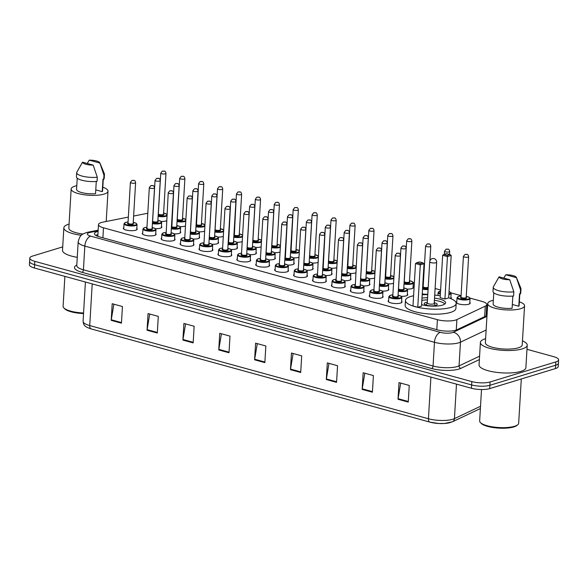 <?xml version="1.0" encoding="UTF-8"?>
<svg xmlns="http://www.w3.org/2000/svg" width="588" height="588" viewBox="0 0 588 588"><rect width="100%" height="100%" fill="white"/><g stroke="black" fill="none" stroke-linecap="round" stroke-linejoin="round"><path stroke-width="0.88" d="M185.485 225.983A6.946 1.948 -176.6 0 1 185.007 226.159A6.946 1.948 -176.6 0 1 179.979 226.63M204.404 231.187A6.946 1.948 -176.6 0 1 203.918 231.363A6.946 1.948 -176.6 0 1 198.891 231.834M223.322 236.391A6.946 1.948 -176.6 0 1 222.837 236.567A6.946 1.948 -176.6 0 1 217.81 237.037M242.234 241.602A6.946 1.948 -176.6 0 1 241.749 241.771A6.946 1.948 -176.6 0 1 236.721 242.241M261.153 246.806A6.946 1.948 -176.6 0 1 260.668 246.975A6.946 1.948 -176.6 0 1 255.64 247.445M280.064 252.009A6.946 1.948 -176.6 0 1 279.579 252.179A6.946 1.948 -176.6 0 1 274.552 252.649M298.983 257.213A6.946 1.948 -176.6 0 1 298.498 257.382A6.946 1.948 -176.6 0 1 293.471 257.853M317.895 262.417A6.946 1.948 -176.6 0 1 317.417 262.586A6.946 1.948 -176.6 0 1 312.382 263.056M336.814 267.621A6.946 1.948 -176.6 0 1 336.329 267.79A6.946 1.948 -176.6 0 1 331.301 268.26M355.725 272.825A6.946 1.948 -176.6 0 1 355.248 272.994A6.946 1.948 -176.6 0 1 350.22 273.464M374.644 278.028A6.946 1.948 -176.6 0 1 374.159 278.205A6.946 1.948 -176.6 0 1 369.132 278.675M393.556 283.232A6.946 1.948 -176.6 0 1 393.078 283.409A6.946 1.948 -176.6 0 1 388.051 283.879M413.07 286.819A6.946 1.948 -176.6 0 1 413.467 287.517A6.946 1.948 -176.6 0 1 411.99 288.612A6.946 1.948 -176.6 0 1 406.962 289.083M450.9 297.227A6.946 1.948 -176.6 0 1 451.297 297.932A6.946 1.948 -176.6 0 1 450.775 298.608M469.819 302.43A6.946 1.948 -176.6 0 1 470.209 303.136A6.946 1.948 -176.6 0 1 468.739 304.224A6.946 1.948 -176.6 0 1 460.955 304.437A6.946 1.948 -176.6 0 1 456.339 302.313A6.946 1.948 -176.6 0 1 456.81 301.659M166.573 220.779A6.946 1.948 -176.6 0 1 166.088 220.948A6.946 1.948 -176.6 0 1 161.061 221.419M180.362 231.591A6.946 1.948 -176.6 0 1 180.751 232.297A6.946 1.948 -176.6 0 1 179.281 233.392A6.946 1.948 -176.6 0 1 174.254 233.862M199.281 236.802A6.946 1.948 -176.6 0 1 199.67 237.501A6.946 1.948 -176.6 0 1 198.193 238.596A6.946 1.948 -176.6 0 1 193.165 239.066M218.192 242.006A6.946 1.948 -176.6 0 1 218.589 242.704A6.946 1.948 -176.6 0 1 217.112 243.799A6.946 1.948 -176.6 0 1 212.084 244.27M237.111 247.21A6.946 1.948 -176.6 0 1 237.501 247.908A6.946 1.948 -176.6 0 1 236.031 249.003A6.946 1.948 -176.6 0 1 230.996 249.474M256.023 252.414A6.946 1.948 -176.6 0 1 256.419 253.119A6.946 1.948 -176.6 0 1 254.942 254.207A6.946 1.948 -176.6 0 1 249.915 254.678M274.941 257.618A6.946 1.948 -176.6 0 1 275.331 258.323A6.946 1.948 -176.6 0 1 273.861 259.411A6.946 1.948 -176.6 0 1 268.834 259.881M293.853 262.821A6.946 1.948 -176.6 0 1 294.25 263.527A6.946 1.948 -176.6 0 1 292.773 264.615A6.946 1.948 -176.6 0 1 287.745 265.085M312.772 268.025A6.946 1.948 -176.6 0 1 313.161 268.731A6.946 1.948 -176.6 0 1 311.691 269.819A6.946 1.948 -176.6 0 1 306.664 270.289M331.683 273.229A6.946 1.948 -176.6 0 1 332.08 273.935A6.946 1.948 -176.6 0 1 330.603 275.022A6.946 1.948 -176.6 0 1 325.576 275.493M350.602 278.433A6.946 1.948 -176.6 0 1 350.992 279.138A6.946 1.948 -176.6 0 1 349.522 280.226A6.946 1.948 -176.6 0 1 344.494 280.696M369.514 283.636A6.946 1.948 -176.6 0 1 369.911 284.342A6.946 1.948 -176.6 0 1 368.433 285.437A6.946 1.948 -176.6 0 1 363.406 285.908M388.433 288.848A6.946 1.948 -176.6 0 1 388.822 289.546A6.946 1.948 -176.6 0 1 387.352 290.641A6.946 1.948 -176.6 0 1 382.325 291.111M407.344 294.051A6.946 1.948 -176.6 0 1 407.741 294.75A6.946 1.948 -176.6 0 1 406.264 295.845A6.946 1.948 -176.6 0 1 401.236 296.315M161.443 226.387A6.946 1.948 -176.6 0 1 161.84 227.093A6.946 1.948 -176.6 0 1 160.362 228.181A6.946 1.948 -176.6 0 1 155.335 228.651M250.297 259.646A6.946 1.948 -176.6 0 1 250.694 260.352A6.946 1.948 -176.6 0 1 249.216 261.44A6.946 1.948 -176.6 0 1 241.44 261.653A6.946 1.948 -176.6 0 1 236.817 259.521A6.946 1.948 -176.6 0 1 237.295 258.874M269.216 264.85A6.946 1.948 -176.6 0 1 269.605 265.555A6.946 1.948 -176.6 0 1 268.135 266.643A6.946 1.948 -176.6 0 1 260.352 266.856A6.946 1.948 -176.6 0 1 255.736 264.725A6.946 1.948 -176.6 0 1 256.206 264.078M174.636 238.824A6.946 1.948 -176.6 0 1 175.033 239.529A6.946 1.948 -176.6 0 1 173.556 240.624A6.946 1.948 -176.6 0 1 165.779 240.83A6.946 1.948 -176.6 0 1 161.156 238.706A6.946 1.948 -176.6 0 1 161.634 238.052M288.127 270.054A6.946 1.948 -176.6 0 1 288.524 270.759A6.946 1.948 -176.6 0 1 287.047 271.847A6.946 1.948 -176.6 0 1 279.271 272.06A6.946 1.948 -176.6 0 1 274.647 269.936A6.946 1.948 -176.6 0 1 275.125 269.282M155.724 233.62A6.946 1.948 -176.6 0 1 156.114 234.325A6.946 1.948 -176.6 0 1 154.644 235.413A6.946 1.948 -176.6 0 1 146.86 235.626A6.946 1.948 -176.6 0 1 142.245 233.502A6.946 1.948 -176.6 0 1 142.715 232.848M231.385 254.442A6.946 1.948 -176.6 0 1 231.775 255.141A6.946 1.948 -176.6 0 1 230.305 256.236A6.946 1.948 -176.6 0 1 222.521 256.449A6.946 1.948 -176.6 0 1 217.905 254.317A6.946 1.948 -176.6 0 1 218.376 253.671M193.555 244.035A6.946 1.948 -176.6 0 1 193.944 244.733A6.946 1.948 -176.6 0 1 192.474 245.828A6.946 1.948 -176.6 0 1 184.691 246.034A6.946 1.948 -176.6 0 1 180.075 243.91A6.946 1.948 -176.6 0 1 180.545 243.256M212.466 249.239A6.946 1.948 -176.6 0 1 212.863 249.937A6.946 1.948 -176.6 0 1 211.386 251.032A6.946 1.948 -176.6 0 1 203.61 251.245A6.946 1.948 -176.6 0 1 198.987 249.114A6.946 1.948 -176.6 0 1 199.464 248.459M307.046 275.257A6.946 1.948 -176.6 0 1 307.436 275.963A6.946 1.948 -176.6 0 1 305.966 277.051A6.946 1.948 -176.6 0 1 298.19 277.264A6.946 1.948 -176.6 0 1 293.566 275.14A6.946 1.948 -176.6 0 1 294.037 274.486M325.965 280.461A6.946 1.948 -176.6 0 1 326.355 281.167A6.946 1.948 -176.6 0 1 324.877 282.255A6.946 1.948 -176.6 0 1 317.101 282.468A6.946 1.948 -176.6 0 1 312.478 280.344A6.946 1.948 -176.6 0 1 312.956 279.69M344.877 285.665A6.946 1.948 -176.6 0 1 345.274 286.371A6.946 1.948 -176.6 0 1 343.796 287.459A6.946 1.948 -176.6 0 1 336.02 287.672A6.946 1.948 -176.6 0 1 331.397 285.548A6.946 1.948 -176.6 0 1 331.867 284.893M363.796 290.869A6.946 1.948 -176.6 0 1 364.185 291.575A6.946 1.948 -176.6 0 1 362.715 292.67A6.946 1.948 -176.6 0 1 354.931 292.875A6.946 1.948 -176.6 0 1 350.316 290.751A6.946 1.948 -176.6 0 1 350.786 290.097M382.707 296.08A6.946 1.948 -176.6 0 1 383.104 296.778A6.946 1.948 -176.6 0 1 381.627 297.873A6.946 1.948 -176.6 0 1 373.85 298.079A6.946 1.948 -176.6 0 1 369.227 295.955A6.946 1.948 -176.6 0 1 369.705 295.301M401.626 301.284A6.946 1.948 -176.6 0 1 402.016 301.982A6.946 1.948 -176.6 0 1 400.546 303.077A6.946 1.948 -176.6 0 1 392.762 303.29A6.946 1.948 -176.6 0 1 388.146 301.159A6.946 1.948 -176.6 0 1 388.617 300.512M136.806 228.416A6.946 1.948 -176.6 0 1 137.202 229.122A6.946 1.948 -176.6 0 1 135.725 230.209A6.946 1.948 -176.6 0 1 127.949 230.422A6.946 1.948 -176.6 0 1 123.326 228.298A6.946 1.948 -176.6 0 1 123.796 227.644M128.338 217.097L102.812 222.161A13.032 3.66 3.4 0 0 101.261 222.543A13.032 3.66 3.4 0 0 98.497 224.587A13.032 3.66 3.4 0 0 103.488 227.806L437.399 319.681A13.032 3.66 3.4 0 0 456.898 319.585L485.269 306.15A13.032 3.66 3.4 0 0 486.79 304.569A13.032 3.66 3.4 0 0 481.807 301.357L469.974 298.101M147.794 213.238A13.032 3.66 3.4 0 0 147.676 213.26L133.623 216.046M461.088 295.654L451.055 292.897M440.603 290.016L435.105 288.502M423.257 285.246L422.765 285.106M414.364 282.799L413.224 282.483M427.799 294.279A6.946 1.948 -176.6 0 1 422.243 293.868M98.093 231.341A13.032 3.66 3.4 0 0 97.196 231.584A13.032 3.66 3.4 0 0 94.433 233.627A13.032 3.66 3.4 0 0 99.416 236.846L437.435 329.853A13.032 3.66 3.4 0 0 456.935 329.758L486.996 315.513M95.763 235.376A13.032 3.66 -176.6 0 1 96.998 234.913A13.032 3.66 -176.6 0 1 97.895 234.671M526.98 349.316L553.609 356.644A13.032 3.66 -176.6 0 1 558.6 359.863A13.032 3.66 -176.6 0 1 555.836 361.907L490.083 381.965A13.032 3.66 -176.6 0 1 471.819 381.59L34.78 261.337A13.032 3.66 -176.6 0 1 29.797 258.125A13.032 3.66 -176.6 0 1 32.56 256.074L62.71 246.879M558.6 359.863L558.203 366.522A13.032 3.66 -176.6 0 1 555.44 368.566L489.686 388.617A13.032 3.66 -176.6 0 1 471.429 388.249L34.391 267.996L34.589 264.666A13.032 3.66 -176.6 0 1 29.598 261.447A13.032 3.66 -176.6 0 0 34.589 264.666L471.62 384.92L34.589 264.666L34.78 261.337M489.686 388.617L489.885 385.294A13.032 3.66 -176.6 0 1 471.62 384.92A13.032 3.66 -176.6 0 0 489.885 385.294L555.638 365.236L489.885 385.294L490.083 381.965M558.402 363.193A13.032 3.66 -176.6 0 1 555.638 365.236A13.032 3.66 -176.6 0 0 558.402 363.193M487.231 311.603A13.032 3.66 3.4 0 0 486.401 311.214M486.202 314.543A13.032 3.66 -176.6 0 1 487.033 314.933M408.256 402.089L409.248 385.441L399.002 382.619L398.017 399.267L408.256 402.089M400.685 383.082L398.083 398.679A3.477 2.014 105.4 0 0 398.017 399.267M372.41 392.225L373.395 375.578L363.149 372.755L362.164 389.403L372.41 392.225M364.832 373.218L362.23 388.815A3.477 2.014 105.4 0 0 362.164 389.403M336.556 382.354L337.541 365.714L327.303 362.892L326.311 379.539L336.556 382.354M328.979 363.355L326.377 378.951A3.477 2.014 105.4 0 0 326.311 379.539M300.703 372.491L301.695 355.85L291.45 353.028L290.465 369.676L300.703 372.491M293.133 353.491L290.531 369.088A3.477 2.014 105.4 0 0 290.465 369.676M121.451 323.172L122.436 306.524L112.198 303.709L111.206 320.357L121.451 323.172M113.881 304.172L111.272 319.769A3.477 2.014 105.4 0 0 111.206 320.357M157.305 333.036L158.29 316.388L148.051 313.573L147.059 330.221L157.305 333.036M149.727 314.036L147.125 329.633A3.477 2.014 105.4 0 0 147.059 330.221M193.151 342.9L194.143 326.252L183.897 323.437L182.912 340.084L193.151 342.9M185.58 323.9L182.978 339.496A3.477 2.014 105.4 0 0 182.912 340.084M229.004 352.763L229.989 336.123L219.75 333.3L218.758 349.948L229.004 352.763M221.433 333.764L218.824 349.36A3.477 2.014 105.4 0 0 218.758 349.948M264.857 362.627L265.842 345.987L255.596 343.164L254.611 359.812L264.857 362.627M257.279 343.627L254.678 359.224A3.477 2.014 105.4 0 0 254.611 359.812M451.437 422.066A14.244 3.998 -176.6 0 1 430.122 422.169A4.344 2.514 -74.6 0 1 429.953 422.133A4.344 2.514 -74.6 0 1 428.431 418.759A17.375 4.873 3.4 0 0 454.436 418.634L480.521 406.279M34.391 267.996A13.032 3.66 -176.6 0 1 29.4 264.776L29.797 258.125M83.54 313.573A18.676 5.241 -176.6 0 1 64.643 308.751L63.857 307.943A19.544 5.483 -176.6 0 1 63.1 306.289L64.878 276.389M83.57 312.985A19.544 5.483 -176.6 0 1 63.857 307.943M81.35 235.274A23.454 6.586 -176.6 0 1 63.842 227.821A23.454 6.586 -176.6 0 1 68.818 224.138A23.454 6.586 -176.6 0 1 69.075 224.065M77.256 257.338A23.454 6.586 -176.6 0 1 62.512 250.297L63.842 227.821M102.804 187.212A18.456 5.182 -176.6 0 1 108.008 191.196A18.456 5.182 -176.6 0 1 104.091 194.091A18.456 5.182 -176.6 0 1 83.43 194.65A18.456 5.182 -176.6 0 1 71.155 189.005A18.456 5.182 -176.6 0 1 75.073 186.109A18.456 5.182 -176.6 0 1 76.793 185.661M83.011 234.031A18.456 5.182 -176.6 0 1 68.833 228.122L71.155 189.005M99.82 162.817A8.688 2.44 -176.6 0 1 99.886 163.082L89.222 160.149A8.688 2.44 -176.6 0 1 99.82 162.817L104.348 173.747A13.899 3.903 -176.6 0 1 104.444 174.276A13.899 3.903 -176.6 0 1 103.966 175.202L103.723 179.362L102.973 179.156L102.231 191.644L95.778 189.865M103.275 179.244L102.584 190.872A13.032 3.66 -176.6 0 1 102.231 191.644M87.237 163.479L89.222 160.149M99.886 163.082L103.966 175.202M104.444 174.276L104.194 178.436A13.899 3.903 -176.6 0 1 103.723 179.362M96.278 181.471L95.55 193.68A13.032 3.66 -176.6 0 1 76.572 189.329L77.234 178.201M93.205 165.118A8.688 2.44 -176.6 0 1 82.54 162.185L93.205 165.118L97.285 177.238A13.899 3.903 -176.6 0 1 76.697 172.629A13.899 3.903 -176.6 0 1 76.852 172.115L82.54 162.185M97.285 177.238L97.042 181.398A13.899 3.903 -176.6 0 1 76.447 176.79L76.697 172.629M448.673 297.829A25.409 7.129 -176.6 0 1 456.192 303.437A25.409 7.129 -176.6 0 1 450.805 307.428A25.409 7.129 -176.6 0 1 422.36 308.2A25.409 7.129 -176.6 0 1 405.463 300.424A25.409 7.129 -176.6 0 1 410.858 296.433A25.409 7.129 -176.6 0 1 413.599 295.742M456.192 303.437L455.898 308.428A25.409 7.129 -176.6 0 1 450.504 312.419A25.409 7.129 -176.6 0 1 422.059 313.191A25.409 7.129 -176.6 0 1 405.169 305.415L405.463 300.424M421.986 298.123A14.766 4.145 -176.6 0 1 427.601 297.704M434.539 298.116A14.766 4.145 -176.6 0 1 445.572 302.805A14.766 4.145 -176.6 0 1 442.441 305.121A14.766 4.145 -176.6 0 1 421.603 304.665M417.767 307.296L421.515 306.157L424.036 263.711L420.288 264.857L417.767 307.296L412.989 305.981L415.51 263.542L416.782 262.733L420.192 263.674L422.868 262.858L419.45 261.917L416.782 262.733M422.191 294.742A25.409 7.129 -176.6 0 1 427.777 294.669M434.716 295.088A25.409 7.129 -176.6 0 1 440.258 295.815M444.925 299.02L448.666 297.873L451.187 255.427L447.446 256.574L444.925 299.02L440.147 297.704L442.668 255.258L443.933 254.45L447.35 255.39L450.018 254.575L446.608 253.634L443.933 254.45M420.192 263.674L420.288 264.857L415.51 263.542M447.35 255.39L447.446 256.574L442.668 255.258M450.018 254.575L451.187 255.427M422.868 262.858L424.036 263.711M427.329 302.261A6.512 1.83 3.4 0 0 425.587 302.599A6.512 1.83 3.4 0 0 424.205 303.621A6.512 1.83 3.4 0 0 428.534 305.62A6.512 1.83 3.4 0 0 435.826 305.422A6.512 1.83 3.4 0 0 437.207 304.4A6.512 1.83 3.4 0 0 434.267 302.673M421.853 300.358A14.332 4.02 -176.6 0 1 427.469 299.909M434.407 300.321A14.332 4.02 -176.6 0 1 444.771 304.04M427.329 302.835A3.477 0.978 3.4 0 0 427.285 302.974A3.477 0.978 3.4 0 0 429.6 304.033A3.477 0.978 3.4 0 0 433.488 303.93A3.477 0.978 3.4 0 0 434.223 303.386L436.671 262.189A3.477 3.477 0 0 0 434.128 258.632A3.477 3.477 0 0 0 429.732 261.778A3.477 0.978 3.4 0 0 431.063 262.63A3.477 0.978 3.4 0 0 435.936 262.733A3.477 0.978 3.4 0 0 436.671 262.189M521.299 378.981L518.667 423.22A19.544 5.483 -176.6 0 1 517.719 424.771L516.852 425.484A18.676 5.241 -176.6 0 1 513.794 426.932A18.676 5.241 -176.6 0 1 495.552 427.851A18.676 5.241 -176.6 0 1 481.19 423.36L480.411 422.551A19.544 5.483 -176.6 0 1 479.654 420.898L481.513 389.528M517.719 424.771A19.544 5.483 -176.6 0 1 514.522 426.285A19.544 5.483 -176.6 0 1 495.434 427.248A19.544 5.483 -176.6 0 1 480.411 422.551M522.475 340.871A23.454 6.586 -176.6 0 1 527.223 345.222A23.454 6.586 -176.6 0 1 522.247 348.904A23.454 6.586 -176.6 0 1 495.993 349.617A23.454 6.586 -176.6 0 1 480.396 342.436A23.454 6.586 -176.6 0 1 485.372 338.754A23.454 6.586 -176.6 0 1 485.622 338.681M527.223 345.222L525.885 367.691A23.454 6.586 -176.6 0 1 520.909 371.373A23.454 6.586 -176.6 0 1 494.655 372.086A23.454 6.586 -176.6 0 1 479.058 364.905L480.396 342.436M519.358 301.82A18.456 5.182 -176.6 0 1 524.562 305.804A18.456 5.182 -176.6 0 1 520.645 308.707A18.456 5.182 -176.6 0 1 499.976 309.266A18.456 5.182 -176.6 0 1 487.709 303.614A18.456 5.182 -176.6 0 1 491.619 300.718A18.456 5.182 -176.6 0 1 493.347 300.277M524.562 305.804L522.232 344.921A18.456 5.182 -176.6 0 1 518.322 347.824A18.456 5.182 -176.6 0 1 497.654 348.383A18.456 5.182 -176.6 0 1 485.379 342.731L487.709 303.614M516.374 277.426A8.688 2.44 -176.6 0 1 516.433 277.698L505.776 274.765A8.688 2.44 -176.6 0 1 516.374 277.426L520.902 288.355A13.899 3.903 -176.6 0 1 520.997 288.892A13.899 3.903 -176.6 0 1 520.52 289.818L520.27 293.978L519.527 293.772L518.785 306.252L512.332 304.481M519.829 293.853L519.138 305.488A13.032 3.66 -176.6 0 1 518.785 306.252M503.791 278.095L505.776 274.765M516.433 277.698L520.52 289.818M520.997 288.892L520.747 293.052A13.899 3.903 -176.6 0 1 520.27 293.978M512.832 296.08L512.104 308.296A13.032 3.66 -176.6 0 1 493.126 303.937L493.788 292.809M509.752 279.734A8.688 2.44 -176.6 0 1 499.094 276.801L509.752 279.734L513.838 291.854A13.899 3.903 -176.6 0 1 493.251 287.245A13.899 3.903 -176.6 0 1 493.405 286.724L499.094 276.801M513.838 291.854L513.589 296.014A13.899 3.903 -176.6 0 1 493.001 291.405L493.251 287.245M102.893 237.802L103.488 227.806M484.644 316.631L485.269 306.15M456.273 330.03L456.898 319.585M436.803 329.677L437.399 319.681M98.13 230.812L90.221 232.378A8.688 2.44 3.4 0 0 89.192 232.635A8.688 2.44 3.4 0 0 90.67 236.141L440.302 332.345A8.688 2.44 3.4 0 0 452.473 332.595A8.688 2.44 3.4 0 0 453.304 332.279L486.952 316.344M486.136 330.008L460.463 342.172A17.375 4.873 -176.6 0 1 458.809 342.797A17.375 4.873 -176.6 0 1 434.459 342.297L84.834 246.1A17.375 4.873 -176.6 0 1 78.182 241.808L76.771 265.526A17.375 4.873 3.4 0 0 83.422 269.819L433.055 366.015A17.375 4.873 3.4 0 0 457.398 366.515A17.375 4.873 3.4 0 0 459.052 365.89L479.58 356.166M479.374 359.584L460.838 368.36A19.544 5.483 -176.6 0 1 431.592 368.507L81.96 272.303A2.168 1.257 105.4 0 0 83.422 269.819L84.834 246.1A8.688 5.027 -74.6 0 1 90.67 236.141M460.838 368.36A2.168 1.852 64.7 0 1 459.052 365.89L460.463 342.172A8.688 7.423 -115.3 0 0 453.304 332.279M81.96 272.303A19.544 5.483 -176.6 0 1 76.8 265.1M471.819 381.59L471.429 388.249M555.836 361.907L555.44 368.566M440.302 332.345A8.688 5.027 -74.6 0 0 434.459 342.297L433.055 366.015A2.168 1.257 105.4 0 1 431.592 368.507M487.349 309.626L486.504 309.391M90.221 232.378A8.688 5.674 -101.2 0 0 88.038 232.179L98.167 230.173M480.381 408.55L452.466 421.78A4.344 3.712 -115.3 0 0 454.436 418.634L456.479 384.133M452.466 421.78L444.55 423.478L438.699 423.492L429.953 422.133L91.25 328.942C83.768 326.56 83.643 324.745 83.077 321.276A17.375 4.873 3.4 0 0 89.729 325.568A4.344 2.514 105.4 0 0 91.25 328.942A4.344 2.514 105.4 0 0 91.419 328.979M92.206 283.908L89.729 325.568L428.431 418.759L430.908 377.099M264.887 362.032L254.678 359.224M229.041 352.168L218.824 349.36M193.187 342.304L182.978 339.496M157.334 332.44L147.125 329.633M121.488 322.577L111.272 319.769M300.74 371.895L290.531 369.088M336.593 381.759L326.377 378.951M372.439 391.623L362.23 388.815M408.293 401.486L398.083 398.679M133.256 222.308L136.306 223.366L137.041 224.52A6.512 1.83 -176.6 0 1 135.659 225.542A6.512 1.83 -176.6 0 1 128.36 225.741A6.512 1.83 -176.6 0 1 124.031 223.741L123.723 228.997M124.031 223.741L125.626 222.404L128.052 221.999A6.078 1.705 3.4 0 0 125.781 222.396A6.078 1.705 3.4 0 0 126.817 224.859A6.078 1.705 3.4 0 0 135.343 225.028A6.078 1.705 3.4 0 0 133.256 222.33M128.324 223.058L127.986 223.146A2.609 0.735 3.4 0 0 129.713 223.94A2.609 0.735 3.4 0 0 132.631 223.866A2.609 0.735 3.4 0 0 133.182 223.455A3.043 0.853 -176.6 0 1 132.947 224.373A3.043 0.853 -176.6 0 1 128.816 224.322A3.043 0.853 -176.6 0 1 127.986 223.124M130.404 182.361L132.035 180.347C133.88 180.648 134.828 179.318 135.607 182.67A2.609 0.735 -176.6 0 1 135.056 183.081A2.609 0.735 -176.6 0 1 132.138 183.162A2.609 0.735 -176.6 0 1 130.404 182.361L127.986 223.146M133.469 180.531L132.792 180.347L133.469 180.531M146.963 227.225A6.078 1.705 3.4 0 0 144.692 227.607A6.078 1.705 3.4 0 0 145.736 230.062A6.078 1.705 3.4 0 0 154.254 230.231A6.078 1.705 3.4 0 0 152.167 227.534L155.217 228.57L155.952 229.724A6.512 1.83 -176.6 0 1 154.571 230.746A6.512 1.83 -176.6 0 1 147.279 230.944A6.512 1.83 -176.6 0 1 142.95 228.952L142.634 234.208M152.101 228.636A3.043 0.853 -176.6 0 1 151.866 229.577A3.043 0.853 -176.6 0 1 147.735 229.526A3.043 0.853 -176.6 0 1 146.897 228.328M147.235 228.262L146.897 228.35A2.609 0.735 3.4 0 0 148.632 229.144A2.609 0.735 3.4 0 0 151.55 229.07A2.609 0.735 3.4 0 0 152.101 228.659L152.086 228.717M149.323 187.572L150.947 185.551C152.799 185.852 153.747 184.522 154.526 187.881A2.609 0.735 -176.6 0 1 153.968 188.285A2.609 0.735 -176.6 0 1 151.057 188.366A2.609 0.735 -176.6 0 1 149.323 187.572L146.897 228.35M152.388 185.734L151.704 185.551L152.388 185.734M171.086 232.716L174.136 233.774L174.871 234.928A6.512 1.83 -176.6 0 1 173.489 235.95A6.512 1.83 -176.6 0 1 166.191 236.148A6.512 1.83 -176.6 0 1 161.862 234.156L161.553 239.412M165.882 232.429A6.078 1.705 3.4 0 0 163.611 232.811A6.078 1.705 3.4 0 0 164.647 235.266A6.078 1.705 3.4 0 0 173.173 235.443A6.078 1.705 3.4 0 0 171.086 232.738M171.02 233.84A3.043 0.853 -176.6 0 1 170.777 234.781A3.043 0.853 -176.6 0 1 166.647 234.73A3.043 0.853 -176.6 0 1 165.816 233.532A2.609 0.735 3.4 0 0 167.543 234.355A2.609 0.735 3.4 0 0 170.461 234.274A2.609 0.735 3.4 0 0 171.02 233.862L171.005 233.921M168.234 192.776L169.866 190.755C171.711 191.056 172.659 189.726 173.438 193.084A2.609 0.735 -176.6 0 1 172.887 193.489A2.609 0.735 -176.6 0 1 169.969 193.57A2.609 0.735 -176.6 0 1 168.234 192.776L166.154 233.465M171.306 190.938L170.623 190.755L171.306 190.938M189.998 237.919L193.048 238.978L193.783 240.132A6.512 1.83 -176.6 0 1 192.401 241.154A6.512 1.83 -176.6 0 1 185.11 241.352A6.512 1.83 -176.6 0 1 180.781 239.36L180.465 244.615M180.781 239.36L182.376 238.015L184.794 237.611A6.078 1.705 3.4 0 0 182.523 238.015A6.078 1.705 3.4 0 0 183.566 240.47A6.078 1.705 3.4 0 0 192.085 240.646A6.078 1.705 3.4 0 0 189.998 237.942M185.066 238.669L184.728 238.757A2.609 0.735 3.4 0 0 186.462 239.559A2.609 0.735 3.4 0 0 189.38 239.478A2.609 0.735 3.4 0 0 189.931 239.066A3.043 0.853 -176.6 0 1 189.696 239.985A3.043 0.853 -176.6 0 1 185.565 239.933A3.043 0.853 -176.6 0 1 184.728 238.735M187.153 197.98L188.777 195.958C190.63 196.26 191.578 194.929 192.357 198.288A2.609 0.735 -176.6 0 1 191.806 198.693A2.609 0.735 -176.6 0 1 188.888 198.773A2.609 0.735 -176.6 0 1 187.153 197.98L184.728 238.757M190.218 196.142L189.534 195.958L190.218 196.142M203.713 242.837A6.078 1.705 3.4 0 0 201.441 243.219A6.078 1.705 3.4 0 0 202.478 245.674A6.078 1.705 3.4 0 0 211.004 245.85A6.078 1.705 3.4 0 0 208.916 243.145L211.967 244.182L212.702 245.336A6.512 1.83 -176.6 0 1 211.32 246.357A6.512 1.83 -176.6 0 1 204.021 246.556A6.512 1.83 -176.6 0 1 199.692 244.564L199.383 249.819M208.85 244.248A3.043 0.853 -176.6 0 1 208.615 245.189A3.043 0.853 -176.6 0 1 204.477 245.137A3.043 0.853 -176.6 0 1 203.646 243.939A2.609 0.735 3.4 0 0 205.381 244.762A2.609 0.735 3.4 0 0 208.292 244.681A2.609 0.735 3.4 0 0 208.85 244.27L208.836 244.329M206.065 203.183L207.696 201.162C209.541 201.464 210.489 200.133 211.268 203.492A2.609 0.735 -176.6 0 1 210.717 203.904A2.609 0.735 -176.6 0 1 207.799 203.977A2.609 0.735 -176.6 0 1 206.065 203.183L203.985 243.873M209.137 201.353L208.453 201.162L209.137 201.353M227.828 248.334L230.878 249.386L231.613 250.539A6.512 1.83 -176.6 0 1 230.231 251.561A6.512 1.83 -176.6 0 1 222.94 251.76A6.512 1.83 -176.6 0 1 218.611 249.768L218.295 255.023M222.624 248.048A6.078 1.705 3.4 0 0 220.36 248.423A6.078 1.705 3.4 0 0 221.397 250.878A6.078 1.705 3.4 0 0 229.915 251.054A6.078 1.705 3.4 0 0 227.828 248.356M222.896 249.077L222.558 249.165A2.609 0.735 3.4 0 0 224.293 249.966A2.609 0.735 3.4 0 0 227.211 249.885A2.609 0.735 3.4 0 0 227.762 249.474A3.043 0.853 -176.6 0 1 227.527 250.392A3.043 0.853 -176.6 0 1 223.396 250.341A3.043 0.853 -176.6 0 1 222.558 249.143M224.984 208.387L226.608 206.373C228.46 206.667 229.408 205.337 230.187 208.696A2.609 0.735 -176.6 0 1 229.636 209.107A2.609 0.735 -176.6 0 1 226.718 209.181A2.609 0.735 -176.6 0 1 224.984 208.387L222.558 249.165M228.048 206.557L227.365 206.366L228.048 206.557M246.747 253.538L249.797 254.597L250.532 255.743A6.512 1.83 -176.6 0 1 249.15 256.765A6.512 1.83 -176.6 0 1 241.859 256.963A6.512 1.83 -176.6 0 1 237.523 254.971L237.214 260.227M237.523 254.971L239.118 253.626L241.543 253.23A6.078 1.705 3.4 0 0 239.272 253.626A6.078 1.705 3.4 0 0 240.308 256.081A6.078 1.705 3.4 0 0 248.834 256.258A6.078 1.705 3.4 0 0 246.747 253.56M246.681 254.655A3.043 0.853 -176.6 0 1 246.446 255.604A3.043 0.853 -176.6 0 1 242.315 255.545A3.043 0.853 -176.6 0 1 241.477 254.347M241.815 254.281L241.477 254.369A2.609 0.735 3.4 0 0 243.211 255.17A2.609 0.735 3.4 0 0 246.129 255.089A2.609 0.735 3.4 0 0 246.681 254.678L246.666 254.736M243.895 213.591L245.527 211.577C247.372 211.871 248.32 210.548 249.099 213.9A2.609 0.735 -176.6 0 1 248.548 214.311A2.609 0.735 -176.6 0 1 245.63 214.392A2.609 0.735 -176.6 0 1 243.895 213.591L241.477 254.369M246.967 211.761L246.284 211.57L246.967 211.761M260.455 258.455A6.078 1.705 3.4 0 0 258.191 258.83A6.078 1.705 3.4 0 0 259.227 261.285A6.078 1.705 3.4 0 0 267.746 261.462A6.078 1.705 3.4 0 0 265.658 258.764L268.709 259.8L269.444 260.947A6.512 1.83 -176.6 0 1 268.062 261.969A6.512 1.83 -176.6 0 1 260.771 262.167A6.512 1.83 -176.6 0 1 256.441 260.175L256.125 265.431M265.592 259.859A3.043 0.853 -176.6 0 1 265.357 260.807A3.043 0.853 -176.6 0 1 261.226 260.749A3.043 0.853 -176.6 0 1 260.396 259.551M260.727 259.492L260.388 259.58A2.609 0.735 3.4 0 0 262.123 260.374A2.609 0.735 3.4 0 0 265.041 260.293A2.609 0.735 3.4 0 0 265.592 259.889L265.585 259.94M262.814 218.795L264.438 216.781C266.291 217.075 267.239 215.752 268.018 219.104A2.609 0.735 -176.6 0 1 267.466 219.515A2.609 0.735 -176.6 0 1 264.549 219.596A2.609 0.735 -176.6 0 1 262.814 218.795L260.388 259.58M265.879 216.965L265.195 216.774L265.879 216.965M284.577 263.946L287.628 265.004L288.363 266.151A6.512 1.83 -176.6 0 1 286.981 267.18A6.512 1.83 -176.6 0 1 279.69 267.378A6.512 1.83 -176.6 0 1 275.353 265.379L275.044 270.634M275.353 265.379L276.955 264.034L279.374 263.637A6.078 1.705 3.4 0 0 277.102 264.034A6.078 1.705 3.4 0 0 278.139 266.496A6.078 1.705 3.4 0 0 286.665 266.665A6.078 1.705 3.4 0 0 284.577 263.968M279.645 264.696L279.307 264.784A2.609 0.735 3.4 0 0 281.042 265.578A2.609 0.735 3.4 0 0 283.96 265.497A2.609 0.735 3.4 0 0 284.511 265.092A3.043 0.853 -176.6 0 1 284.276 266.011A3.043 0.853 -176.6 0 1 280.145 265.96A3.043 0.853 -176.6 0 1 279.307 264.762M281.733 223.999L283.357 221.985C285.202 222.279 286.15 220.956 286.929 224.307A2.609 0.735 -176.6 0 1 286.378 224.719A2.609 0.735 -176.6 0 1 283.46 224.8A2.609 0.735 -176.6 0 1 281.733 223.999L279.307 264.784M284.798 222.168L284.114 221.977L284.798 222.168M298.292 268.863A6.078 1.705 3.4 0 0 296.021 269.238A6.078 1.705 3.4 0 0 297.058 271.7A6.078 1.705 3.4 0 0 305.576 271.869A6.078 1.705 3.4 0 0 303.489 269.172L306.546 270.208L307.274 271.362A6.512 1.83 -176.6 0 1 305.892 272.384A6.512 1.83 -176.6 0 1 298.601 272.582A6.512 1.83 -176.6 0 1 294.272 270.583L293.956 275.838M303.43 270.274A3.043 0.853 -176.6 0 1 303.188 271.215A3.043 0.853 -176.6 0 1 299.057 271.164A3.043 0.853 -176.6 0 1 298.226 269.966M298.557 269.899L298.219 269.988A2.609 0.735 3.4 0 0 299.954 270.781A2.609 0.735 3.4 0 0 302.871 270.7A2.609 0.735 3.4 0 0 303.423 270.296L303.415 270.348M300.644 229.202L302.269 227.189C304.121 227.482 305.069 226.159 305.848 229.511A2.609 0.735 -176.6 0 1 305.297 229.923A2.609 0.735 -176.6 0 1 302.379 230.004A2.609 0.735 -176.6 0 1 300.644 229.202L298.219 269.988M303.709 227.372L303.026 227.189L303.709 227.372M322.408 274.353L325.458 275.412L326.193 276.566A6.512 1.83 -176.6 0 1 324.811 277.587A6.512 1.83 -176.6 0 1 317.52 277.786A6.512 1.83 -176.6 0 1 313.184 275.794L312.875 281.042M317.204 274.067A6.078 1.705 3.4 0 0 314.933 274.449A6.078 1.705 3.4 0 0 315.969 276.904A6.078 1.705 3.4 0 0 324.495 277.073A6.078 1.705 3.4 0 0 322.408 274.375M322.342 275.478A3.043 0.853 -176.6 0 1 322.106 276.419A3.043 0.853 -176.6 0 1 317.976 276.367A3.043 0.853 -176.6 0 1 317.138 275.169A2.609 0.735 3.4 0 0 318.872 275.985A2.609 0.735 3.4 0 0 321.79 275.912A2.609 0.735 3.4 0 0 322.342 275.5L322.327 275.559M319.563 234.406L321.188 232.392C323.04 232.694 323.981 231.363 324.767 234.715A2.609 0.735 -176.6 0 1 324.209 235.126A2.609 0.735 -176.6 0 1 321.291 235.207A2.609 0.735 -176.6 0 1 319.563 234.406L317.476 275.103M322.628 232.576L321.945 232.392L322.628 232.576M341.327 279.557L344.377 280.616L345.112 281.77A6.512 1.83 -176.6 0 1 343.73 282.791A6.512 1.83 -176.6 0 1 336.432 282.99A6.512 1.83 -176.6 0 1 332.102 280.998L331.786 286.253M332.102 280.998L333.697 279.653L336.123 279.249A6.078 1.705 3.4 0 0 333.852 279.653A6.078 1.705 3.4 0 0 334.888 282.108A6.078 1.705 3.4 0 0 343.407 282.284A6.078 1.705 3.4 0 0 341.319 279.579M336.395 280.307L336.057 280.395A2.609 0.735 3.4 0 0 337.784 281.189A2.609 0.735 3.4 0 0 340.702 281.115A2.609 0.735 3.4 0 0 341.253 280.704A3.043 0.853 -176.6 0 1 341.018 281.623A3.043 0.853 -176.6 0 1 336.887 281.571A3.043 0.853 -176.6 0 1 336.057 280.373M338.475 239.617L340.099 237.596C341.951 237.897 342.9 236.567 343.679 239.926A2.609 0.735 -176.6 0 1 343.127 240.33A2.609 0.735 -176.6 0 1 340.209 240.411A2.609 0.735 -176.6 0 1 338.475 239.617L336.057 280.395M341.54 237.78L340.856 237.596L341.54 237.78M355.034 284.474A6.078 1.705 3.4 0 0 352.763 284.857A6.078 1.705 3.4 0 0 353.807 287.311A6.078 1.705 3.4 0 0 362.326 287.488A6.078 1.705 3.4 0 0 360.238 284.783L363.288 285.819L364.023 286.973A6.512 1.83 -176.6 0 1 362.642 287.995A6.512 1.83 -176.6 0 1 355.35 288.194A6.512 1.83 -176.6 0 1 351.021 286.202L350.705 291.457M360.172 285.886A3.043 0.853 -176.6 0 1 359.937 286.826A3.043 0.853 -176.6 0 1 355.806 286.775A3.043 0.853 -176.6 0 1 354.968 285.577A2.609 0.735 3.4 0 0 356.703 286.4A2.609 0.735 3.4 0 0 359.621 286.319A2.609 0.735 3.4 0 0 360.172 285.908L360.157 285.966M357.394 244.821L359.018 242.8C360.87 243.101 361.811 241.771 362.598 245.13A2.609 0.735 -176.6 0 1 362.039 245.534A2.609 0.735 -176.6 0 1 359.121 245.615A2.609 0.735 -176.6 0 1 357.394 244.821L355.306 285.511M360.459 242.984L359.775 242.8L360.459 242.984M379.157 289.972L382.207 291.023L382.942 292.177A6.512 1.83 -176.6 0 1 381.561 293.199A6.512 1.83 -176.6 0 1 374.262 293.397A6.512 1.83 -176.6 0 1 369.933 291.405L369.624 296.661M369.933 291.405L371.528 290.06L373.953 289.656A6.078 1.705 3.4 0 0 371.682 290.06A6.078 1.705 3.4 0 0 372.719 292.515A6.078 1.705 3.4 0 0 381.245 292.692A6.078 1.705 3.4 0 0 379.157 289.987M374.225 290.715L373.887 290.803A2.609 0.735 3.4 0 0 375.614 291.604A2.609 0.735 3.4 0 0 378.532 291.523A2.609 0.735 3.4 0 0 379.091 291.111A3.043 0.853 -176.6 0 1 378.848 292.03A3.043 0.853 -176.6 0 1 374.718 291.979A3.043 0.853 -176.6 0 1 373.887 290.781M376.305 250.025L377.937 248.004C379.782 248.305 380.73 246.975 381.509 250.334A2.609 0.735 -176.6 0 1 380.958 250.738A2.609 0.735 -176.6 0 1 378.04 250.819A2.609 0.735 -176.6 0 1 376.305 250.025L373.887 290.803M379.37 248.187L378.694 248.004L379.37 248.187M388.852 296.609L390.447 295.264L392.865 294.867A6.078 1.705 3.4 0 0 390.594 295.264A6.078 1.705 3.4 0 0 391.637 297.719A6.078 1.705 3.4 0 0 400.156 297.896A6.078 1.705 3.4 0 0 398.069 295.191L401.119 296.227L401.854 297.381A6.512 1.83 -176.6 0 1 400.472 298.403A6.512 1.83 -176.6 0 1 393.181 298.601A6.512 1.83 -176.6 0 1 388.852 296.609L388.536 301.864M398.002 296.293A3.043 0.853 -176.6 0 1 397.767 297.234A3.043 0.853 -176.6 0 1 393.637 297.183A3.043 0.853 -176.6 0 1 392.799 295.984M393.137 295.918L392.799 296.007A2.609 0.735 3.4 0 0 394.533 296.808A2.609 0.735 3.4 0 0 397.451 296.727A2.609 0.735 3.4 0 0 398.002 296.315L397.995 296.374M395.224 255.229L396.849 253.207C398.701 253.509 399.649 252.179 400.428 255.537A2.609 0.735 -176.6 0 1 399.869 255.949A2.609 0.735 -176.6 0 1 396.959 256.023A2.609 0.735 -176.6 0 1 395.224 255.229L392.799 296.007M398.289 253.399L397.606 253.207L398.289 253.399M161.362 227.747L161.678 222.492A6.512 1.83 -176.6 0 1 160.296 223.514A6.512 1.83 -176.6 0 1 152.402 223.609M152.432 223.058A6.078 1.705 3.4 0 0 159.98 222.999A6.078 1.705 3.4 0 0 157.893 220.302M157.812 221.485L160.245 180.648A2.609 0.735 -176.6 0 1 159.693 181.053A2.609 0.735 -176.6 0 1 156.775 181.133A2.609 0.735 -176.6 0 1 155.048 180.34L152.623 221.117A2.609 0.735 3.4 0 0 154.357 221.911A2.609 0.735 3.4 0 0 157.275 221.838A2.609 0.735 3.4 0 0 157.827 221.426A3.043 0.853 -176.6 0 1 157.591 222.345A3.043 0.853 -176.6 0 1 152.498 221.933M157.43 178.318L158.113 178.502L157.43 178.318M180.281 232.951L180.597 227.696A6.512 1.83 -176.6 0 1 179.215 228.717A6.512 1.83 -176.6 0 1 171.314 228.813M171.351 228.262A6.078 1.705 3.4 0 0 178.892 228.21A6.078 1.705 3.4 0 0 176.804 225.505L179.862 226.542L180.597 227.696M176.745 226.608A3.043 0.853 -176.6 0 1 176.503 227.549A3.043 0.853 -176.6 0 1 171.417 227.137M171.461 226.329A3.043 0.853 -176.6 0 1 171.542 226.299A2.609 0.735 3.4 0 0 173.269 227.122A2.609 0.735 3.4 0 0 176.187 227.041A2.609 0.735 3.4 0 0 176.738 226.63L176.731 226.689M178.612 186.256A2.609 0.735 -176.6 0 1 175.694 186.337A2.609 0.735 -176.6 0 1 173.96 185.543L175.584 183.522C177.436 183.823 178.384 182.493 179.164 185.852A2.609 0.735 -176.6 0 1 178.612 186.256M176.341 183.522L177.025 183.706L176.341 183.522M199.2 238.155L199.508 232.899A6.512 1.83 -176.6 0 1 198.127 233.921A6.512 1.83 -176.6 0 1 190.233 234.017M190.262 233.465A6.078 1.705 3.4 0 0 197.811 233.414A6.078 1.705 3.4 0 0 195.723 230.709M195.642 231.892L198.083 191.056A2.609 0.735 -176.6 0 1 197.524 191.46A2.609 0.735 -176.6 0 1 194.606 191.541A2.609 0.735 -176.6 0 1 192.879 190.747L190.453 231.525A2.609 0.735 3.4 0 0 192.188 232.326A2.609 0.735 3.4 0 0 195.106 232.245A2.609 0.735 3.4 0 0 195.657 231.834A3.043 0.853 -176.6 0 1 195.422 232.752A3.043 0.853 -176.6 0 1 190.328 232.341M195.26 188.726L195.944 188.91L195.26 188.726M218.111 243.359L218.427 238.103A6.512 1.83 -176.6 0 1 217.046 239.125A6.512 1.83 -176.6 0 1 209.144 239.22M209.181 238.669A6.078 1.705 3.4 0 0 216.722 238.618A6.078 1.705 3.4 0 0 214.642 235.913L217.692 236.949L218.427 238.103M214.576 237.015A3.043 0.853 -176.6 0 1 214.333 237.956A3.043 0.853 -176.6 0 1 209.247 237.545M214.569 237.037L216.994 196.26A2.609 0.735 -176.6 0 1 216.443 196.671A2.609 0.735 -176.6 0 1 213.525 196.745A2.609 0.735 -176.6 0 1 211.79 195.951L209.372 236.729A2.609 0.735 3.4 0 0 211.099 237.53A2.609 0.735 3.4 0 0 214.017 237.449A2.609 0.735 3.4 0 0 214.569 237.037L214.561 237.096M214.179 193.93L214.855 194.121L214.179 193.93M237.03 248.562L237.339 243.307A6.512 1.83 -176.6 0 1 235.957 244.329A6.512 1.83 -176.6 0 1 228.063 244.424M228.093 243.873A6.078 1.705 3.4 0 0 235.641 243.822A6.078 1.705 3.4 0 0 233.554 241.124L236.604 242.153L237.339 243.307M233.487 242.219A3.043 0.853 -176.6 0 1 233.252 243.16A3.043 0.853 -176.6 0 1 228.166 242.748M228.21 241.947A3.043 0.853 -176.6 0 1 228.284 241.911A2.609 0.735 3.4 0 0 230.018 242.734A2.609 0.735 3.4 0 0 232.936 242.653A2.609 0.735 3.4 0 0 233.487 242.241L233.473 242.3M235.354 201.875A2.609 0.735 -176.6 0 1 232.436 201.949A2.609 0.735 -176.6 0 1 230.709 201.155L232.334 199.141C234.186 199.435 235.134 198.105 235.913 201.464A2.609 0.735 -176.6 0 1 235.354 201.875M233.091 199.134L233.774 199.325L233.091 199.134M255.942 253.766L256.258 248.511A6.512 1.83 -176.6 0 1 254.876 249.532A6.512 1.83 -176.6 0 1 246.982 249.628M247.011 249.077A6.078 1.705 3.4 0 0 254.56 249.025A6.078 1.705 3.4 0 0 252.472 246.328M252.392 247.504L254.825 206.667A2.609 0.735 -176.6 0 1 254.273 207.079A2.609 0.735 -176.6 0 1 251.355 207.16A2.609 0.735 -176.6 0 1 249.621 206.359L247.203 247.136A2.609 0.735 3.4 0 0 248.93 247.938A2.609 0.735 3.4 0 0 251.848 247.857A2.609 0.735 3.4 0 0 252.406 247.445A3.043 0.853 -176.6 0 1 252.164 248.371A3.043 0.853 -176.6 0 1 247.078 247.952M252.009 204.337L252.693 204.528L252.009 204.337M274.861 258.97L275.169 253.715A6.512 1.83 -176.6 0 1 273.788 254.736A6.512 1.83 -176.6 0 1 265.894 254.839M265.93 254.288A6.078 1.705 3.4 0 0 273.471 254.229A6.078 1.705 3.4 0 0 271.384 251.532L274.434 252.568L275.169 253.715M271.318 252.627A3.043 0.853 -176.6 0 1 271.083 253.575A3.043 0.853 -176.6 0 1 265.996 253.156M271.318 252.656L273.743 211.871A2.609 0.735 -176.6 0 1 273.185 212.283A2.609 0.735 -176.6 0 1 270.274 212.364A2.609 0.735 -176.6 0 1 268.54 211.562L266.114 252.348A2.609 0.735 3.4 0 0 267.849 253.141A2.609 0.735 3.4 0 0 270.767 253.06A2.609 0.735 3.4 0 0 271.318 252.656L271.311 252.708M270.921 209.541L271.605 209.732L270.921 209.541M293.772 264.174L294.088 258.918A6.512 1.83 -176.6 0 1 292.706 259.947A6.512 1.83 -176.6 0 1 284.812 260.043M284.842 259.492A6.078 1.705 3.4 0 0 292.39 259.433A6.078 1.705 3.4 0 0 290.303 256.736M290.237 257.838A3.043 0.853 -176.6 0 1 289.994 258.779A3.043 0.853 -176.6 0 1 284.908 258.36M284.959 257.559A3.043 0.853 -176.6 0 1 285.033 257.529A2.609 0.735 3.4 0 0 286.76 258.345A2.609 0.735 3.4 0 0 289.678 258.264A2.609 0.735 3.4 0 0 290.237 257.86L290.222 257.911M292.104 217.486A2.609 0.735 -176.6 0 1 289.186 217.567A2.609 0.735 -176.6 0 1 287.451 216.766L289.083 214.752C290.928 215.046 291.876 213.723 292.655 217.075A2.609 0.735 -176.6 0 1 292.104 217.486M289.84 214.745L290.523 214.936L289.84 214.745M312.691 269.385L313 264.13A6.512 1.83 -176.6 0 1 311.618 265.151A6.512 1.83 -176.6 0 1 303.724 265.247M303.761 264.696A6.078 1.705 3.4 0 0 311.302 264.637A6.078 1.705 3.4 0 0 309.214 261.939M309.141 263.115L311.574 222.279A2.609 0.735 -176.6 0 1 311.023 222.69A2.609 0.735 -176.6 0 1 308.105 222.771A2.609 0.735 -176.6 0 1 306.37 221.97L303.945 262.755A2.609 0.735 3.4 0 0 305.679 263.549A2.609 0.735 3.4 0 0 308.597 263.468A2.609 0.735 3.4 0 0 309.148 263.064A3.043 0.853 -176.6 0 1 308.913 263.983A3.043 0.853 -176.6 0 1 303.827 263.571M308.751 219.956L309.435 220.14L308.751 219.956M331.603 274.589L331.919 269.333A6.512 1.83 -176.6 0 1 330.537 270.355A6.512 1.83 -176.6 0 1 322.643 270.451M322.672 269.899A6.078 1.705 3.4 0 0 330.221 269.841A6.078 1.705 3.4 0 0 328.133 267.143L331.184 268.179L331.919 269.333M328.067 268.246A3.043 0.853 -176.6 0 1 327.832 269.186A3.043 0.853 -176.6 0 1 322.738 268.775M322.79 267.966A3.043 0.853 -176.6 0 1 322.863 267.937A2.609 0.735 3.4 0 0 324.598 268.753A2.609 0.735 3.4 0 0 327.509 268.679A2.609 0.735 3.4 0 0 328.067 268.268L328.053 268.326M329.934 227.894A2.609 0.735 -176.6 0 1 327.016 227.975A2.609 0.735 -176.6 0 1 325.282 227.174L326.913 225.16C328.758 225.461 329.706 224.131 330.485 227.482A2.609 0.735 -176.6 0 1 329.934 227.894M327.67 225.16L328.354 225.344L327.67 225.16M350.522 279.792L350.83 274.537A6.512 1.83 -176.6 0 1 349.448 275.559A6.512 1.83 -176.6 0 1 341.554 275.654M341.591 275.103A6.078 1.705 3.4 0 0 349.132 275.052A6.078 1.705 3.4 0 0 347.045 272.347M346.971 273.53L349.404 232.694A2.609 0.735 -176.6 0 1 348.853 233.098A2.609 0.735 -176.6 0 1 345.935 233.179A2.609 0.735 -176.6 0 1 344.2 232.385L341.775 273.163A2.609 0.735 3.4 0 0 343.51 273.957A2.609 0.735 3.4 0 0 346.428 273.883A2.609 0.735 3.4 0 0 346.979 273.471A3.043 0.853 -176.6 0 1 346.744 274.39A3.043 0.853 -176.6 0 1 341.657 273.979M346.582 230.364L347.265 230.547L346.582 230.364M369.433 284.996L369.749 279.741A6.512 1.83 -176.6 0 1 368.367 280.763A6.512 1.83 -176.6 0 1 360.473 280.858M360.503 280.307A6.078 1.705 3.4 0 0 368.051 280.255A6.078 1.705 3.4 0 0 365.964 277.551L369.014 278.587L369.749 279.741M365.898 278.653A3.043 0.853 -176.6 0 1 365.662 279.594A3.043 0.853 -176.6 0 1 360.569 279.182M365.898 278.675L368.316 237.897A2.609 0.735 -176.6 0 1 367.765 238.302A2.609 0.735 -176.6 0 1 364.847 238.383A2.609 0.735 -176.6 0 1 363.119 237.589L360.694 278.367A2.609 0.735 3.4 0 0 362.428 279.168A2.609 0.735 3.4 0 0 365.346 279.087A2.609 0.735 3.4 0 0 365.898 278.675L365.883 278.734M365.501 235.567L366.184 235.751L365.501 235.567M388.352 290.2L388.661 284.945A6.512 1.83 -176.6 0 1 387.279 285.966A6.512 1.83 -176.6 0 1 379.385 286.062M379.422 285.511A6.078 1.705 3.4 0 0 386.963 285.459A6.078 1.705 3.4 0 0 384.875 282.755L387.933 283.791L388.661 284.945M384.817 283.857A3.043 0.853 -176.6 0 1 384.574 284.798A3.043 0.853 -176.6 0 1 379.488 284.386M384.809 283.879L387.235 243.101A2.609 0.735 -176.6 0 1 386.684 243.506A2.609 0.735 -176.6 0 1 383.766 243.586A2.609 0.735 -176.6 0 1 382.031 242.793L379.605 283.57A2.609 0.735 3.4 0 0 381.34 284.371A2.609 0.735 3.4 0 0 384.258 284.291A2.609 0.735 3.4 0 0 384.809 283.879L384.802 283.938M384.412 240.771L385.096 240.955L384.412 240.771M407.271 295.404L407.58 290.149A6.512 1.83 -176.6 0 1 406.198 291.17A6.512 1.83 -176.6 0 1 398.304 291.266M398.333 290.715A6.078 1.705 3.4 0 0 405.882 290.663A6.078 1.705 3.4 0 0 403.794 287.958M403.713 289.142L406.146 248.305A2.609 0.735 -176.6 0 1 405.595 248.717A2.609 0.735 -176.6 0 1 402.677 248.79A2.609 0.735 -176.6 0 1 400.95 247.996L398.524 288.774A2.609 0.735 3.4 0 0 400.259 289.575A2.609 0.735 3.4 0 0 403.177 289.494A2.609 0.735 3.4 0 0 403.728 289.083A3.043 0.853 -176.6 0 1 403.493 290.002A3.043 0.853 -176.6 0 1 398.399 289.59M403.331 245.975L404.015 246.166L403.331 245.975M166.86 215.928A6.512 1.83 -176.6 0 1 166.022 216.281A6.512 1.83 -176.6 0 1 158.128 216.377M158.157 215.825A6.078 1.705 3.4 0 0 165.706 215.767A6.078 1.705 3.4 0 0 166.911 215.061M163.537 214.252L165.97 173.416A2.609 0.735 -176.6 0 1 165.419 173.82A2.609 0.735 -176.6 0 1 162.501 173.901A2.609 0.735 -176.6 0 1 160.767 173.107L158.348 213.885A2.609 0.735 3.4 0 0 160.083 214.679A2.609 0.735 3.4 0 0 162.994 214.605A2.609 0.735 3.4 0 0 163.552 214.194A3.043 0.853 -176.6 0 1 163.317 215.112A3.043 0.853 -176.6 0 1 158.223 214.701M163.155 171.086L163.839 171.27L163.155 171.086M166.941 214.561A6.078 1.705 3.4 0 0 163.618 213.069M185.779 221.132A6.512 1.83 -176.6 0 1 184.933 221.485A6.512 1.83 -176.6 0 1 177.039 221.58M177.076 221.029A6.078 1.705 3.4 0 0 184.617 220.978A6.078 1.705 3.4 0 0 185.83 220.265M182.464 219.375A3.043 0.853 -176.6 0 1 182.229 220.316A3.043 0.853 -176.6 0 1 177.142 219.905M182.464 219.398L184.889 178.62A2.609 0.735 -176.6 0 1 184.338 179.024A2.609 0.735 -176.6 0 1 181.42 179.105A2.609 0.735 -176.6 0 1 179.685 178.311L177.26 219.089A2.609 0.735 3.4 0 0 178.995 219.89A2.609 0.735 3.4 0 0 181.912 219.809A2.609 0.735 3.4 0 0 182.464 219.398L182.478 219.486M182.067 176.29L182.75 176.474L182.067 176.29M185.859 219.765A6.078 1.705 3.4 0 0 182.53 218.273L185.874 219.537M204.69 226.336A6.512 1.83 -176.6 0 1 203.852 226.689A6.512 1.83 -176.6 0 1 195.958 226.784M195.988 226.233A6.078 1.705 3.4 0 0 203.536 226.182A6.078 1.705 3.4 0 0 204.742 225.469M201.383 224.579A3.043 0.853 -176.6 0 1 201.147 225.52A3.043 0.853 -176.6 0 1 196.054 225.108M196.105 224.3A3.043 0.853 -176.6 0 1 196.179 224.271A2.609 0.735 3.4 0 0 197.913 225.094A2.609 0.735 3.4 0 0 200.831 225.013A2.609 0.735 3.4 0 0 201.383 224.601L201.368 224.66M203.25 184.228A2.609 0.735 -176.6 0 1 200.332 184.309A2.609 0.735 -176.6 0 1 198.597 183.515L200.229 181.494C202.074 181.795 203.022 180.465 203.801 183.823A2.609 0.735 -176.6 0 1 203.25 184.228M200.986 181.494L201.669 181.677L200.986 181.494M204.771 224.969A6.078 1.705 3.4 0 0 201.449 223.477M223.609 231.54A6.512 1.83 -176.6 0 1 222.764 231.892A6.512 1.83 -176.6 0 1 214.87 231.988M214.907 231.437A6.078 1.705 3.4 0 0 222.448 231.385A6.078 1.705 3.4 0 0 223.661 230.672M220.287 229.864L222.72 189.027A2.609 0.735 -176.6 0 1 222.168 189.439A2.609 0.735 -176.6 0 1 219.251 189.512A2.609 0.735 -176.6 0 1 217.516 188.719L215.09 229.496A2.609 0.735 3.4 0 0 216.825 230.298A2.609 0.735 3.4 0 0 219.743 230.217A2.609 0.735 3.4 0 0 220.294 229.805A3.043 0.853 -176.6 0 1 220.059 230.724A3.043 0.853 -176.6 0 1 214.973 230.312M219.897 186.697L220.581 186.888L219.897 186.697M223.69 230.173A6.078 1.705 3.4 0 0 220.36 228.681M242.521 236.751A6.512 1.83 -176.6 0 1 241.683 237.096A6.512 1.83 -176.6 0 1 233.789 237.192M233.818 236.641A6.078 1.705 3.4 0 0 241.367 236.589A6.078 1.705 3.4 0 0 242.572 235.884M239.213 234.987A3.043 0.853 -176.6 0 1 238.978 235.928A3.043 0.853 -176.6 0 1 233.884 235.516M233.936 234.715A3.043 0.853 -176.6 0 1 234.009 234.678A2.609 0.735 3.4 0 0 235.744 235.501A2.609 0.735 3.4 0 0 238.662 235.421A2.609 0.735 3.4 0 0 239.213 235.009L239.198 235.068M241.08 194.643A2.609 0.735 -176.6 0 1 238.162 194.716A2.609 0.735 -176.6 0 1 236.435 193.922L238.059 191.909C239.904 192.202 240.852 190.872 241.631 194.231A2.609 0.735 -176.6 0 1 241.08 194.643M238.816 191.901L239.5 192.092L238.816 191.901M242.601 235.376A6.078 1.705 3.4 0 0 239.279 233.892L242.616 235.149M261.44 241.955A6.512 1.83 -176.6 0 1 260.594 242.3A6.512 1.83 -176.6 0 1 252.7 242.396M252.737 241.844A6.078 1.705 3.4 0 0 260.278 241.793A6.078 1.705 3.4 0 0 261.491 241.087M258.117 240.271L260.55 199.435A2.609 0.735 -176.6 0 1 259.999 199.846A2.609 0.735 -176.6 0 1 257.081 199.927A2.609 0.735 -176.6 0 1 255.346 199.126L252.921 239.904A2.609 0.735 3.4 0 0 254.655 240.705A2.609 0.735 3.4 0 0 257.573 240.624A2.609 0.735 3.4 0 0 258.125 240.213A3.043 0.853 -176.6 0 1 257.889 241.139A3.043 0.853 -176.6 0 1 252.803 240.72M257.728 197.105L258.411 197.296L257.728 197.105M261.52 240.588A6.078 1.705 3.4 0 0 258.191 239.096M280.351 247.158A6.512 1.83 -176.6 0 1 279.513 247.504A6.512 1.83 -176.6 0 1 271.619 247.607M271.649 247.056A6.078 1.705 3.4 0 0 279.197 246.997A6.078 1.705 3.4 0 0 280.402 246.291M277.044 245.394A3.043 0.853 -176.6 0 1 276.808 246.343A3.043 0.853 -176.6 0 1 271.715 245.924M277.044 245.424L279.469 204.639A2.609 0.735 -176.6 0 1 278.91 205.05A2.609 0.735 -176.6 0 1 275.993 205.131A2.609 0.735 -176.6 0 1 274.265 204.33L271.84 245.115A2.609 0.735 3.4 0 0 273.574 245.909A2.609 0.735 3.4 0 0 276.492 245.828A2.609 0.735 3.4 0 0 277.044 245.424L277.029 245.475M276.647 202.309L277.33 202.5L276.647 202.309M280.432 245.791A6.078 1.705 3.4 0 0 277.11 244.299M299.27 252.362A6.512 1.83 -176.6 0 1 298.432 252.715A6.512 1.83 -176.6 0 1 290.531 252.811M290.568 252.259A6.078 1.705 3.4 0 0 298.109 252.201A6.078 1.705 3.4 0 0 299.321 251.495M295.962 250.606A3.043 0.853 -176.6 0 1 295.72 251.546A3.043 0.853 -176.6 0 1 290.634 251.127M290.678 250.326A3.043 0.853 -176.6 0 1 290.759 250.297A2.609 0.735 3.4 0 0 292.486 251.113A2.609 0.735 3.4 0 0 295.404 251.032A2.609 0.735 3.4 0 0 295.955 250.628L295.948 250.679M297.829 210.254A2.609 0.735 -176.6 0 1 294.911 210.335A2.609 0.735 -176.6 0 1 293.177 209.534L294.801 207.52C296.653 207.814 297.601 206.491 298.381 209.843A2.609 0.735 -176.6 0 1 297.829 210.254M295.558 207.513L296.242 207.704L295.558 207.513M299.351 250.995A6.078 1.705 3.4 0 0 296.021 249.503L299.365 250.76M318.181 257.566A6.512 1.83 -176.6 0 1 317.344 257.919A6.512 1.83 -176.6 0 1 309.45 258.014M309.479 257.463A6.078 1.705 3.4 0 0 317.028 257.404A6.078 1.705 3.4 0 0 318.233 256.699M314.859 255.883L317.299 215.046A2.609 0.735 -176.6 0 1 316.741 215.458A2.609 0.735 -176.6 0 1 313.823 215.539A2.609 0.735 -176.6 0 1 312.096 214.738L309.67 255.523A2.609 0.735 3.4 0 0 311.405 256.317A2.609 0.735 3.4 0 0 314.323 256.236A2.609 0.735 3.4 0 0 314.874 255.831A3.043 0.853 -176.6 0 1 314.639 256.75A3.043 0.853 -176.6 0 1 309.553 256.339M314.477 212.724L315.161 212.907L314.477 212.724M318.27 256.199A6.078 1.705 3.4 0 0 314.94 254.707M337.1 262.77A6.512 1.83 -176.6 0 1 336.262 263.123A6.512 1.83 -176.6 0 1 328.369 263.218M328.398 262.667A6.078 1.705 3.4 0 0 335.946 262.608A6.078 1.705 3.4 0 0 337.152 261.903M333.793 261.013A3.043 0.853 -176.6 0 1 333.55 261.954A3.043 0.853 -176.6 0 1 328.464 261.542M333.793 261.035L336.211 220.25A2.609 0.735 -176.6 0 1 335.66 220.662A2.609 0.735 -176.6 0 1 332.742 220.743A2.609 0.735 -176.6 0 1 331.007 219.941L328.589 260.727A2.609 0.735 3.4 0 0 330.316 261.52A2.609 0.735 3.4 0 0 333.234 261.447A2.609 0.735 3.4 0 0 333.793 261.035L333.778 261.094M333.396 217.928L334.072 218.111L333.396 217.928M337.181 261.403A6.078 1.705 3.4 0 0 333.859 259.911L337.196 261.168M356.019 267.974A6.512 1.83 -176.6 0 1 355.174 268.326A6.512 1.83 -176.6 0 1 347.28 268.422M347.317 267.871A6.078 1.705 3.4 0 0 354.858 267.819A6.078 1.705 3.4 0 0 356.071 267.106M352.704 266.217A3.043 0.853 -176.6 0 1 352.469 267.158A3.043 0.853 -176.6 0 1 347.383 266.746M347.427 265.938A3.043 0.853 -176.6 0 1 347.501 265.908A2.609 0.735 3.4 0 0 349.235 266.724A2.609 0.735 3.4 0 0 352.153 266.651A2.609 0.735 3.4 0 0 352.704 266.239L352.697 266.298M354.571 225.865A2.609 0.735 -176.6 0 1 351.661 225.946A2.609 0.735 -176.6 0 1 349.926 225.153L351.55 223.131C353.403 223.433 354.351 222.102 355.13 225.461A2.609 0.735 -176.6 0 1 354.571 225.865M352.308 223.131L352.991 223.315L352.308 223.131M356.1 266.607A6.078 1.705 3.4 0 0 352.771 265.114M374.931 273.177A6.512 1.83 -176.6 0 1 374.093 273.53A6.512 1.83 -176.6 0 1 366.199 273.626M366.228 273.075A6.078 1.705 3.4 0 0 373.777 273.023A6.078 1.705 3.4 0 0 374.982 272.31M371.609 271.502L374.041 230.665A2.609 0.735 -176.6 0 1 373.49 231.069A2.609 0.735 -176.6 0 1 370.572 231.15A2.609 0.735 -176.6 0 1 368.838 230.356L366.42 271.134A2.609 0.735 3.4 0 0 368.147 271.935A2.609 0.735 3.4 0 0 371.065 271.854A2.609 0.735 3.4 0 0 371.623 271.443A3.043 0.853 -176.6 0 1 371.381 272.362A3.043 0.853 -176.6 0 1 366.295 271.95M371.226 228.335L371.91 228.519L371.226 228.335M375.012 271.81A6.078 1.705 3.4 0 0 371.69 270.318M393.85 278.381A6.512 1.83 -176.6 0 1 393.005 278.734A6.512 1.83 -176.6 0 1 385.111 278.83M385.147 278.278A6.078 1.705 3.4 0 0 392.688 278.227A6.078 1.705 3.4 0 0 393.901 277.514M390.535 276.625A3.043 0.853 -176.6 0 1 390.3 277.565A3.043 0.853 -176.6 0 1 385.214 277.154M385.258 276.345A3.043 0.853 -176.6 0 1 385.331 276.316A2.609 0.735 3.4 0 0 387.066 277.139A2.609 0.735 3.4 0 0 389.984 277.058A2.609 0.735 3.4 0 0 390.535 276.647L390.528 276.705M392.409 236.273A2.609 0.735 -176.6 0 1 389.491 236.354A2.609 0.735 -176.6 0 1 387.757 235.56L389.381 233.539C391.233 233.84 392.181 232.51 392.96 235.869A2.609 0.735 -176.6 0 1 392.409 236.273M390.138 233.539L390.822 233.723L390.138 233.539M393.931 277.014A6.078 1.705 3.4 0 0 390.601 275.522L393.945 276.786M412.989 288.171L413.305 282.916A6.512 1.83 -176.6 0 1 411.923 283.938A6.512 1.83 -176.6 0 1 404.03 284.033M404.059 283.482A6.078 1.705 3.4 0 0 411.607 283.431A6.078 1.705 3.4 0 0 409.52 280.726M409.439 281.909L411.872 241.073A2.609 0.735 -176.6 0 1 411.321 241.484A2.609 0.735 -176.6 0 1 408.403 241.558A2.609 0.735 -176.6 0 1 406.668 240.764L404.25 281.542A2.609 0.735 3.4 0 0 405.985 282.343A2.609 0.735 3.4 0 0 408.895 282.262A2.609 0.735 3.4 0 0 409.454 281.85A3.043 0.853 -176.6 0 1 409.219 282.769A3.043 0.853 -176.6 0 1 404.125 282.358M409.057 238.743L409.74 238.934L409.057 238.743M428.086 289.568A6.512 1.83 -176.6 0 1 422.522 289.156M422.551 288.598A6.078 1.705 3.4 0 0 428.115 289.024M428.182 287.958A3.043 0.853 -176.6 0 1 428.13 287.973A3.043 0.853 -176.6 0 1 423.999 287.922A3.043 0.853 -176.6 0 1 423.169 286.724M429.924 260.829L430.791 246.276A2.609 0.735 -176.6 0 1 430.24 246.688A2.609 0.735 -176.6 0 1 427.322 246.762A2.609 0.735 -176.6 0 1 425.587 245.968L423.162 286.746A2.609 0.735 3.4 0 0 424.896 287.547A2.609 0.735 3.4 0 0 427.814 287.466A2.609 0.735 3.4 0 0 428.218 287.282M427.968 243.946L428.652 244.138L427.968 243.946M423.228 285.628A6.078 1.705 3.4 0 0 422.728 285.672L423.235 285.606M450.82 298.579L451.136 293.324A6.512 1.83 -176.6 0 1 449.754 294.345A6.512 1.83 -176.6 0 1 448.865 294.559M440.361 294.088A6.512 1.83 -176.6 0 1 438.126 292.552L440.544 291.009A6.078 1.705 3.4 0 0 439.875 291.207A6.078 1.705 3.4 0 0 440.397 293.508M448.901 293.978A6.078 1.705 3.4 0 0 449.438 293.838A6.078 1.705 3.4 0 0 449.041 291.582M449.151 251.892A2.609 0.735 -176.6 0 1 446.233 251.973A2.609 0.735 -176.6 0 1 444.506 251.172L446.13 249.158C447.975 249.452 448.923 248.129 449.702 251.48A2.609 0.735 -176.6 0 1 449.151 251.892M446.887 249.15L447.571 249.341L446.887 249.15M469.738 303.783L470.047 298.528A6.512 1.83 -176.6 0 1 468.665 299.557A6.512 1.83 -176.6 0 1 461.374 299.755A6.512 1.83 -176.6 0 1 457.045 297.756L458.64 296.411L461.065 296.014A6.078 1.705 3.4 0 0 458.794 296.411A6.078 1.705 3.4 0 0 459.831 298.866A6.078 1.705 3.4 0 0 468.349 299.042A6.078 1.705 3.4 0 0 466.262 296.345M466.188 297.521L468.621 256.684A2.609 0.735 -176.6 0 1 468.07 257.096A2.609 0.735 -176.6 0 1 465.152 257.176A2.609 0.735 -176.6 0 1 463.418 256.375L460.992 297.161A2.609 0.735 3.4 0 0 462.727 297.954A2.609 0.735 3.4 0 0 465.645 297.873A2.609 0.735 3.4 0 0 466.196 297.469A3.043 0.853 -176.6 0 1 465.961 298.388A3.043 0.853 -176.6 0 1 461.83 298.329A3.043 0.853 -176.6 0 1 460.999 297.131M465.799 254.354L466.482 254.545L465.799 254.354M487.026 315.087L486.188 314.778M97.799 236.332L98.497 224.587M486.122 315.932L486.79 304.569M88.038 232.179L86.157 232.65C82.879 234.274 80.211 233.745 78.182 241.808M487.379 309.082L486.541 308.854M83.077 321.276L85.414 282.034M108.008 191.196L106.207 221.485M427.292 302.901L426.006 305.018M427.285 302.974L429.732 261.778M434.231 303.312L435.252 305.569M135.607 182.67L133.175 223.514M137.041 224.52L136.725 229.776M146.963 227.203L144.545 227.607L142.95 228.952M154.526 187.881L152.101 228.659M155.952 229.724L155.644 234.98M165.882 232.407L163.457 232.811L161.862 234.156M173.438 193.084L171.02 233.862M174.871 234.928L174.555 240.183M192.357 198.288L189.924 239.125M193.783 240.132L193.474 245.387M203.713 242.822L201.287 243.219L199.692 244.564M211.268 203.492L208.85 244.27M212.702 245.336L212.386 250.591M222.631 248.026L220.206 248.423L218.611 249.768M230.187 208.696L227.754 249.532M231.613 250.539L231.304 255.795M249.099 213.9L246.681 254.678M250.532 255.743L250.216 260.999M260.462 258.433L258.036 258.83L256.441 260.175M268.018 219.104L265.592 259.889M269.444 260.947L269.135 266.202M286.929 224.307L284.496 265.144M288.363 266.151L288.046 271.406M298.292 268.841L295.867 269.245L294.272 270.583M305.848 229.511L303.423 270.296M307.274 271.362L306.965 276.617M317.204 274.045L314.786 274.449L313.184 275.794M324.767 234.715L322.342 275.5M326.193 276.566L325.884 281.821M343.679 239.926L341.246 280.763M345.112 281.77L344.796 287.025M355.034 284.452L352.616 284.857L351.021 286.202M362.598 245.13L360.172 285.908M364.023 286.973L363.715 292.229M381.509 250.334L379.076 291.17M382.942 292.177L382.626 297.432M400.428 255.537L398.002 296.315M401.854 297.381L401.545 302.636M155.048 180.34L156.673 178.318C158.517 178.62 159.466 177.289 160.245 180.648M161.678 222.492L160.943 221.338L157.893 220.279M173.96 185.543L171.872 226.233M179.164 185.852L176.738 226.63M192.879 190.747L194.503 188.726C196.355 189.027 197.296 187.697 198.083 191.056M199.508 232.899L198.773 231.745L195.723 230.687M211.79 195.951L213.422 193.93C215.267 194.231 216.215 192.901 216.994 196.26M230.709 201.155L228.622 241.844M235.913 201.464L233.487 242.241M249.621 206.359L251.252 204.345C253.097 204.639 254.045 203.316 254.825 206.667M256.258 248.511L255.523 247.364L252.472 246.306M268.54 211.562L270.164 209.549C272.016 209.843 272.964 208.519 273.743 211.871M287.451 216.766L285.371 257.463M292.655 217.075L290.237 257.86M294.088 258.918L293.353 257.772L290.303 256.713M306.37 221.97L307.994 219.956C309.847 220.25 310.795 218.927 311.574 222.279M313 264.13L312.265 262.976L309.214 261.917M325.282 227.174L323.202 267.871M330.485 227.482L328.067 268.268M344.2 232.385L345.825 230.364C347.677 230.665 348.625 229.335 349.404 232.694M350.83 274.537L350.095 273.383L347.045 272.325M363.119 237.589L364.744 235.567C366.589 235.869 367.537 234.538 368.316 237.897M382.031 242.793L383.655 240.771C385.507 241.073 386.456 239.742 387.235 243.101M400.95 247.996L402.574 245.975C404.419 246.276 405.367 244.946 406.146 248.305M407.58 290.149L406.845 288.995L403.794 287.944M160.767 173.107L162.398 171.086C164.243 171.387 165.191 170.057 165.97 173.416M166.955 214.326L163.618 213.047M179.685 178.311L181.31 176.29C183.162 176.591 184.11 175.261 184.889 178.62M198.597 183.515L196.517 224.204M203.801 183.823L201.383 224.601M204.786 224.741L201.449 223.455M217.516 188.719L219.14 186.697C220.992 186.999 221.941 185.668 222.72 189.027M223.705 229.945L220.36 228.666M236.435 193.922L234.347 234.612M241.631 194.231L239.213 235.009M255.346 199.126L256.971 197.112C258.823 197.406 259.771 196.083 260.55 199.435M261.535 240.352L258.198 239.073M274.265 204.33L275.89 202.316C277.742 202.61 278.683 201.287 279.469 204.639M280.447 245.556L277.11 244.277M293.177 209.534L291.097 250.231M298.381 209.843L295.955 250.628M312.096 214.738L313.72 212.724C315.572 213.018 316.513 211.695 317.299 215.046M318.277 255.964L314.94 254.685M331.007 219.941L332.639 217.928C334.484 218.229 335.432 216.899 336.211 220.25M349.926 225.153L347.839 265.842M355.13 225.461L352.704 266.239M356.115 266.379L352.771 265.092M368.838 230.356L370.469 228.335C372.314 228.636 373.262 227.306 374.041 230.665M375.026 271.582L371.69 270.296M387.757 235.56L385.669 276.25M392.96 235.869L390.535 276.647M406.668 240.764L408.3 238.743C410.145 239.044 411.093 237.714 411.872 241.073M413.305 282.916L412.57 281.762L409.52 280.711M425.587 245.968L427.211 243.954C429.064 244.248 430.012 242.917 430.791 246.276M444.506 251.172L444.315 254.332M438.126 292.552L437.957 295.463M449.702 251.48L449.526 254.435M451.136 293.324L450.709 292.42L449.041 291.545M463.418 256.375L465.042 254.361C466.894 254.655 467.842 253.332 468.621 256.684M457.045 297.756L456.729 303.011M470.047 298.528L469.312 297.381L466.269 296.323"/></g></svg>
